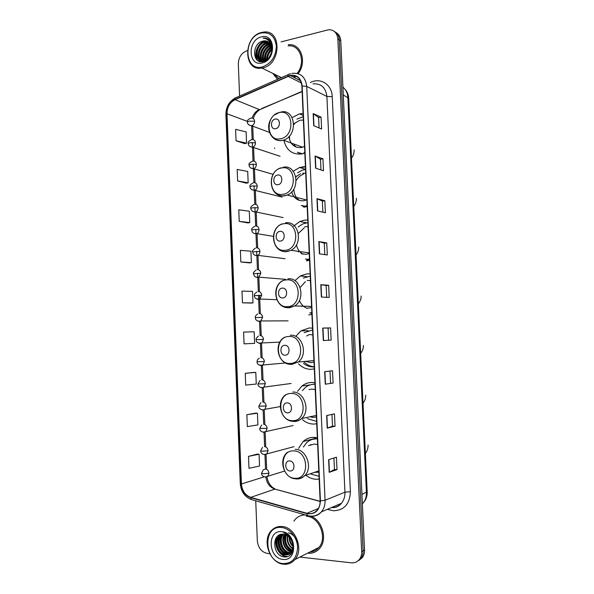 <?xml version="1.0" encoding="UTF-8"?>
<svg xmlns="http://www.w3.org/2000/svg" width="594" height="594" viewBox="0 0 594 594"><rect width="100%" height="100%" fill="white"/><g stroke="black" fill="none" stroke-linecap="round" stroke-linejoin="round"><path stroke-width="0.89" d="M317.344 437.756L314.078 437.333C309.905 437.281 306.252 438.684 303.126 441.542L298.589 448.359M306.341 475.646C309.311 477.836 312.503 479.039 315.919 479.261L319.164 479.098M314.924 382.751L311.679 382.454C308.063 382.536 304.811 383.731 301.923 386.048L297.527 391.327M302.495 419.698C305.799 422.505 309.467 423.968 313.498 424.086L316.736 423.804M312.526 328.133L309.296 327.962L300.965 330.851L295.76 336.404M298.507 363.832C302.108 367.493 306.304 369.32 311.1 369.305L314.315 368.896M310.142 273.901L306.927 273.856L300.267 275.987L294.921 280.658M307.774 220.047L304.574 220.122L299.822 221.503L293.636 226.136M305.42 166.565L299.599 167.441L293.013 171.443M303.081 113.461L299.539 113.862L292.129 117.553M283.769 139.998C286.234 150.119 292.203 154.774 301.678 153.98L304.826 153.096M304.009 207.247L307.172 206.482L301.745 205.583M306.356 260.892L309.541 260.239M308.724 314.909L311.917 314.375M280.056 76.945L281.177 77.732L280.056 76.945M358.969 560.394L362.407 557.558C363.929 555.449 364.642 552.925 364.53 549.999L340.763 40.793C340.481 36.88 338.87 34.11 335.922 32.492M299.859 557.068L351.306 562.822C354.7 563.119 357.44 561.924 359.541 559.229C361.07 557.105 361.783 554.566 361.679 551.611L337.845 38.907L339.308 39.85C339.026 35.93 337.407 33.153 334.452 31.527C337.407 33.153 339.026 35.93 339.308 39.85L363.112 550.801L339.308 39.85L340.763 40.793M357.529 561.233L360.981 558.397C362.503 556.274 363.216 553.742 363.112 550.801C363.216 553.742 362.503 556.274 360.981 558.397L357.529 561.233M274.591 147.965L274.614 148.567M272.787 73.374L277.561 79.321L272.787 73.374M305.346 514.946C301.403 514.939 298.054 516.386 295.322 519.282L293.867 521.138L295.322 519.282C298.054 516.386 301.403 514.939 305.346 514.946M307.595 553.17L307.878 553.2C312.593 553.615 316.528 552.004 319.683 548.359C327.665 539.515 322.497 520.589 311.056 516.216C322.497 520.589 327.665 539.515 319.683 548.359C316.528 552.004 312.593 553.615 307.878 553.2L307.595 553.17M289.991 75.653L290.355 75.579C297.037 74.993 300.883 78.475 301.878 86.026L320.121 500.853C320.233 504.566 319.245 507.684 317.159 510.209C314.345 513.275 310.922 514.307 306.89 513.29L250.757 497.371C245.211 495.277 242.1 490.807 241.431 483.954L226.997 113.744C227.131 107.158 229.811 102.465 235.031 99.666L289.991 75.653M289.976 75.334L234.972 99.369C229.626 102.242 226.878 107.046 226.745 113.796L241.171 483.939C241.847 490.963 245.032 495.545 250.727 497.69L306.853 513.624C315.206 514.746 319.728 510.491 320.418 500.868L302.16 85.959C301.076 78.029 297.015 74.488 289.976 75.334M336.991 469.631L334.452 469.505L329.187 472.334L336.991 469.631L336.427 457.202L328.623 459.682L329.187 472.334M335.031 426.225L332.499 426.18L327.212 428.14L335.031 426.225L334.474 413.862L326.655 415.562L327.212 428.14M333.086 383.056L325.252 384.199L333.086 383.056L332.529 370.767L324.695 371.696L325.252 384.199M331.14 340.132L323.299 340.511L331.14 340.132L330.591 327.91L322.75 328.066L323.299 340.511M328.638 340.236L328.088 328.037L322.75 328.066M328.088 328.037L330.591 327.91M313.714 125.683L321.614 129.009L321.072 117.122L313.172 113.588L313.714 125.683M319.082 127.948L318.614 117.582L313.172 113.588M318.622 117.605L321.072 117.122M315.607 168.169L323.5 170.768L322.958 158.813L315.065 156.007L315.607 168.169M320.975 169.936L320.493 159.214L315.065 156.007M320.493 159.237L322.958 158.813M317.515 210.892L325.393 212.763L324.851 200.742L316.966 198.663L317.515 210.892M322.876 212.162L322.371 201.069L316.966 198.663M322.371 201.091L324.851 200.742M319.431 253.853L327.301 254.982L326.752 242.894L318.881 241.558L319.431 253.853M324.784 254.626L324.265 243.161L318.881 241.558M324.265 243.169L326.752 242.894M321.361 297.059L329.217 297.438L328.668 285.283L320.812 284.689L321.361 297.059M326.707 297.319L326.173 285.484L320.812 284.689M326.173 285.484L328.668 285.283M294.424 77.628L295.99 76.203L294.424 77.628M298.143 73.663C307.417 61.843 300.891 42.998 288.32 44.75C300.891 42.998 307.417 61.843 298.143 73.663M337.845 38.907C337.14 32.908 334.11 29.841 328.749 29.7L281.081 41.899M247.394 50.646L247.022 50.742C241.491 52.844 238.595 57.247 238.32 63.944L239.597 96.094M255.732 500.801L257.328 540.83C258.167 547.876 261.509 552.078 267.367 553.437L269.773 553.705M253.95 372.408L245.233 373.307L245.701 385.112L256.259 384.036L255.791 372.393L253.861 372.408M255.583 413.149L246.866 414.723L247.334 426.603L257.9 424.918L257.432 413.216L255.494 413.149M257.224 454.113L248.515 456.37L248.983 468.31L259.556 466.023L259.081 454.254L257.135 454.106M240.83 261.976L251.381 262.659L250.92 251.195L240.37 250.356L240.83 261.976L249.562 262.897M239.226 221.369L249.77 222.616L249.309 211.219L238.773 209.801L239.226 221.369L247.958 222.936M237.63 180.97L248.166 182.789L247.713 171.443L237.177 169.468L237.63 180.97L246.362 183.182M236.041 140.785L246.577 143.161L246.124 131.883L235.588 129.344L236.041 140.785L244.78 143.637M243.599 332.105L244.067 343.852L254.626 343.362L254.158 331.779L243.599 332.105M242.449 302.806L252.992 302.903L252.532 291.387L241.981 291.119L242.449 302.806L251.173 303.059M330.561 383.093L330.019 371.064M332.499 426.188L331.972 414.412M334.452 469.527L333.932 457.996M252.992 302.903L251.084 303.066M251.381 262.659L249.473 262.904M249.77 222.616L247.876 222.95M248.166 182.789L246.28 183.197M246.577 143.161L244.698 143.659M245.233 373.307L255.791 372.393M246.866 414.723L257.432 413.216M248.515 456.37L259.081 454.254M262.466 66.855C271.191 63.625 275.816 56.727 276.358 46.161C274.948 36.108 269.847 31.734 261.063 33.026C242.686 37.207 244.075 72.097 262.466 66.855M262.934 67.857C281.2 64.397 281.905 29.277 263.669 32.076L261.464 32.484C242.842 36.68 243.302 72.015 261.969 68.058L262.934 67.857M293.421 77.123L294.973 75.809M297.134 73.389C306.2 62.385 300.17 44.194 288.187 45.901M269.461 57.262L271.569 52.829M267.04 59.682C266.921 55.442 268.57 51.968 271.978 49.257M267.538 59.303C267.619 55.576 269.104 52.458 271.978 49.941M265.28 60.655C264.219 54.707 266.379 50.178 271.762 47.075M265.696 60.477C264.887 54.908 266.936 50.609 271.844 47.557M263.929 61.375C260.64 56.311 264.761 46.636 271.154 45.434L271.28 45.411M264.137 61.019C261.486 55.814 265.444 47.164 271.421 45.79M262.823 61.635C257.996 57.366 261.798 45.582 269.03 44.283L270.626 44.082M263.068 61.59C258.642 57.091 262.548 45.835 269.565 44.572L270.805 44.387M262.273 61.702C255.487 58.932 258.613 44.609 266.899 43.117L269.832 43.013M262.31 61.702C256.103 58.42 259.459 44.84 267.434 43.407L270.04 43.258M271.948 48.686C271.339 43.377 268.748 40.771 264.182 40.852L263.112 41.053C251.344 43.236 252.235 64.739 263.291 61.546C271.146 60.157 275.609 46.488 269.98 40.6C268.132 38.632 265.867 37.771 263.187 38.023L263.06 38.038C268.51 38.781 271.473 42.33 271.948 48.686C271.859 54.9 269.364 58.977 264.471 60.93L263.81 61.085C253.831 63.261 254.158 43.956 264.738 41.944L268.926 42.159M263.691 61.442C254.143 62.585 255.145 44.134 265.28 42.233L269.164 42.352M271.102 44.09L271.837 44.156M263.112 41.053L268.169 41.654M261.226 36.947C247.082 40.125 248.166 66.996 262.303 62.912C276.678 60.009 275.505 32.447 261.226 36.947M274.361 74.146L278.838 78.757M263.06 38.038L267.961 38.974M257.462 60.321C253.564 54.314 257.937 42.887 265.473 40.823M259.66 61.457L258.873 59.801M258.732 59.393C256.445 52.814 261.271 43.54 267.998 41.892M261.382 61.731L261.018 60.878M260.877 60.462C259.467 52.324 262.481 46.54 269.921 43.117M262.904 61.182C261.679 53.831 264.36 48.322 270.938 44.647M264.724 60.855C264.204 54.774 266.506 49.985 271.629 46.488M266.691 59.912C266.847 55.517 268.599 51.827 271.963 48.834M269.26 57.536L271.651 52.495M257.091 60.009C253.46 54.047 257.529 43.147 264.813 40.808M259.43 61.382L258.538 59.497M258.36 58.925C257.15 50.854 260.202 45.144 267.515 41.803M261.174 61.724L260.692 60.573M260.506 59.987C259.311 51.968 262.355 46.295 269.624 42.976M262.637 61.048C261.419 53.601 264.152 48.069 270.834 44.446M264.493 60.922C263.885 54.67 266.238 49.77 271.562 46.235M266.431 60.076C266.513 55.442 268.347 51.581 271.941 48.5M268.844 58.034L271.785 51.841M275.631 128.698C280.94 127.881 280.509 117.79 275.23 119.112C269.958 119.958 270.374 129.96 275.631 128.698M289.003 136.538C290.199 144.357 294.334 148.017 301.396 147.52L304.536 146.458M303.371 120.07L300.2 120.211M303.905 152.71L304.804 152.524M303.222 116.706L296.889 119.112M294.052 144.847L296.131 147.082M299.747 120.315L293.77 123.76M300.044 154.18L298.426 152.688M292.263 144.49L291.691 143.213M277.992 184.689C283.331 184.095 282.9 173.923 277.584 175.037C272.282 175.675 272.705 185.751 277.992 184.689M291.691 191.884C293.703 198.181 297.713 201.128 303.727 200.742L306.883 199.799M305.71 173.218L302.517 173.248M306.229 205.702L307.135 205.546M305.546 169.483L302.212 170.218L297.497 172.817M303.549 174.153C300.505 175.289 298.054 177.383 296.206 180.442M293.867 188.974C293.993 194.067 295.886 197.906 299.547 200.482M300.549 173.76L295.827 176.789M304.15 207.232L302.034 205.687M295.188 198.002L294.587 196.941M280.368 241.097C285.736 240.719 285.298 230.472 279.96 231.37C274.628 231.794 275.052 241.944 280.368 241.097M301.143 253.653L306.073 254.336L309.244 253.512M308.063 226.745L304.856 226.648M308.576 259.066L309.481 258.947M307.885 222.631L302.658 223.968L298.203 227.019M304.395 227.71L298.351 233.405M296.451 244.847C297.408 249.213 299.658 252.339 303.192 254.239M308.524 260.521L305.962 259.081M298.351 252.019L297.817 251.269M282.766 297.928C288.157 297.765 287.719 287.444 282.35 288.127C276.99 288.328 277.42 298.552 282.766 297.928M306.578 308.264L311.62 307.603M310.439 280.65L307.209 280.427M310.937 312.8L311.85 312.719M310.239 276.143L303.304 278.126M305.413 281.675L300.118 287.474M299.443 300.386C300.965 304.284 303.504 306.92 307.039 308.308M311.887 313.58L310.239 312.83M301.804 306.519L301.44 306.125M285.179 355.175C290.6 355.234 290.162 344.839 284.764 345.3C279.373 345.277 279.804 355.583 285.179 355.175M305.383 361.367L310.811 362.659L314.018 362.073M312.823 334.927L309.585 334.578M303.46 363.357C306.415 365.77 309.697 366.951 313.313 366.914L314.226 366.862M312.451 330.034L304.187 332.655M309.229 334.6L306.615 335.996M287.607 412.845C293.065 413.134 292.619 402.658 287.192 402.903C281.771 402.658 282.202 413.03 287.607 412.845M309.83 416.817L313.209 417.396L316.431 416.929M315.228 389.597L311.969 389.115L308.999 389.575M307.35 418.651L316.624 421.391M314.998 384.303L314.07 384.281C310.818 384.355 307.892 385.432 305.301 387.518L302.45 390.57M314.842 384.177L312.659 384.37M290.058 470.953C295.537 471.473 295.092 460.922 289.634 460.929C284.184 460.454 284.623 470.908 290.058 470.953M314.389 472.386L318.859 472.178M317.649 444.646L314.375 444.045L308.501 445.649M311.041 474.064L319.045 476.306M317.396 438.951L316.476 438.899C312.719 438.847 309.437 440.109 306.63 442.686L303.371 447.052M317.389 438.699L313.016 439.241M310.996 444.498L310.038 445.225M316.372 471.718L318.703 472.082M312.451 439.382L316.253 437.54M283.048 563.587C292.196 563.52 297.052 558.033 297.601 547.133C297.245 537.362 289.634 528.163 281.556 527.509C262.296 524.925 263.781 562.087 283.048 563.587M283.516 564.211C288.075 564.656 291.884 563.105 294.951 559.548C304.217 549.391 295.218 526.9 281.957 526.492C277.769 526.187 274.235 527.576 271.347 530.657C261.65 540.265 269.839 563.253 283.516 564.211M309.771 552.071C313.394 551.871 316.431 550.341 318.874 547.482C327.814 537.763 319.112 516.483 306.289 516.186M292.916 546.495C290.362 544 289.1 540.844 289.122 537.021M292.887 545.7C290.867 543.48 289.783 540.763 289.627 537.555M292.686 548.834C288.216 545.782 286.449 541.372 287.37 535.617M292.775 548.329C288.766 545.366 287.102 541.216 287.778 535.892M292.159 550.519C285.981 547.326 283.88 542.092 285.855 534.838M292.307 550.141C286.546 546.955 284.519 541.906 286.219 534.994M291.468 551.841L291.387 551.826C284.771 551.314 280.279 540.28 284.474 534.414M284.853 534.503C283.375 541.988 285.647 547.661 291.669 551.514C285.261 550.764 281.007 540.362 284.808 534.489M290.659 552.895L289.285 552.851C282.068 552.309 277.777 539.627 283.204 534.236M290.874 552.65L289.813 552.591C282.744 552.056 278.4 539.798 283.509 534.266M289.738 553.719L287.162 553.875C279.878 553.326 275.601 540.473 281.14 535.105L282.076 534.236M289.976 553.534L287.696 553.623C280.42 553.066 276.143 540.236 281.675 534.867L282.343 534.221M292.879 545.641C292.062 539.211 288.974 535.424 283.613 534.281C271.287 532.462 272.252 555.694 283.85 556.83C292.099 558.598 296.777 546.168 290.882 538.067C288.899 535.246 286.486 533.471 283.62 532.744C289.315 535.083 292.397 539.382 292.879 545.641C293.035 548.462 292.404 550.757 290.971 552.531C289.345 554.41 287.355 555.204 285.016 554.915C277.717 554.351 273.433 541.446 278.987 536.055L281.237 534.34M288.981 554.209L285.558 554.655C278.259 554.098 273.975 541.201 279.522 535.818L281.385 534.318M288.528 532.803C293.243 534.273 296.087 537.681 297.045 543.027M281.727 531.697C266.914 529.655 268.065 558.293 282.878 559.385C297.958 561.813 296.703 532.395 281.727 531.697M287.659 556.533C279.871 556.912 273.114 544.52 277.242 536.486M286.204 554.714C279.44 550.66 277.049 544.557 279.039 536.389M290.882 554.388L288.84 553.89M288.298 553.675C281.578 549.65 279.195 543.584 281.162 535.476M281.348 535.016L281.682 534.273M291.78 551.314C285.922 547.482 283.687 541.899 285.068 534.563M292.315 542.374L291.454 540.236M287.244 556.66C279.633 556.86 273.025 544.988 276.826 536.946M285.528 554.655C279.239 550.675 276.93 544.795 278.593 537.028M278.928 536.122L279.514 534.89M287.615 553.608C281.378 549.658 279.076 543.829 280.717 536.122M292.612 543.503L290.889 539.241M362.377 503.838L363.105 503.036C365.451 500.148 366.557 496.621 366.416 492.471L347.854 97.334C347.572 92.961 345.931 89.583 342.931 87.199M343.295 94.951L348.685 98.262L367.189 491.795C367.337 496.176 365.978 499.925 363.105 503.036L362.355 503.378M364.53 549.999L361.679 551.611M367.189 491.795L361.939 494.386M310.335 82.499L311.301 82.091C321.079 77.532 331.972 84.92 332.239 96.651L350.386 491.676L344.936 492.196L326.893 96.451C325.69 87.474 321.064 83.286 313.023 83.873M350.386 491.676C349.814 504.002 344.178 510.365 333.464 510.758L327.287 509.355M331.541 507.528C335.454 507.707 338.743 506.296 341.409 503.304C343.904 500.289 345.077 496.591 344.936 492.196L325.059 500.267C325.2 504.863 323.982 508.731 321.406 511.865C318.354 515.295 314.597 516.706 310.127 516.104M290.548 73.738L289.219 74.176C288.38 73.998 287.971 74.606 287.993 76.002M235.261 97.988C229.098 101.485 225.98 106.994 225.906 114.516L226.745 113.796M241.171 483.939L240.273 483.546C241.008 491.572 244.713 496.911 251.403 499.561L252.405 499.851M250.727 497.69L251.403 499.561L308.39 515.807M288.201 74.621L236.36 97.52C235.462 97.386 234.994 98.003 234.972 99.369M306.853 513.624L307.454 515.547C312.786 517.032 317.441 515.8 321.406 511.865L341.409 503.304C339.181 506.214 336.152 507.655 332.328 507.625M320.418 500.868L325.059 500.267L306.719 86.375L302.16 85.959M291.832 73.441L292.441 73.344C300.727 72.668 305.487 77.012 306.719 86.375L326.893 96.451L332.239 96.651M241.431 483.954L264.285 476.848M265.874 477.108C266.758 483.293 269.765 487.295 274.888 489.107L320.136 501.44M250.757 497.371L274.888 489.107L320.136 501.299M306.89 513.29L318.369 508.494M288.053 76.307L301.41 82.997M235.031 99.666L259.281 109.556C255.851 111.145 253.467 113.981 252.123 118.05M302.108 91.335L259.682 109.69C256.237 112.184 254.113 115.139 253.304 118.54M226.997 113.744L247.423 121.421M251.604 125.869L252.153 139.531M252.272 142.463L252.472 147.29M252.472 147.357L253.029 161.063M253.155 164.107L253.348 168.845M253.348 168.896L253.905 182.655M254.032 185.811L254.225 190.459M254.225 190.511L254.781 204.306M254.915 207.581L255.101 212.132M255.101 212.177L255.665 226.024M255.806 229.41L255.984 233.873M255.984 233.91L256.549 247.802M256.69 251.307L256.868 255.672M256.868 255.702L257.432 269.639M257.581 273.255L258.323 291.535M258.472 295.277L258.642 299.45M258.642 299.473L259.214 313.498M259.541 321.451L260.105 335.528M260.432 343.488L261.004 357.603M261.33 365.6L261.902 379.752M262.229 387.771L262.8 401.96M263.127 410.009L263.706 424.227M264.033 432.313L264.612 446.569M264.946 454.677L265.525 468.963M261.627 108.561L302.123 91.639M321.592 297.074L321.042 284.719M319.669 253.89L319.119 241.609M317.745 210.944L317.203 198.738M315.845 168.243L315.303 156.111M313.944 125.78L313.409 113.721M323.537 340.496L322.98 328.066M325.482 384.162L324.925 371.666M327.442 428.074L326.886 415.51M329.418 472.237L328.853 459.608M280.257 77.049L281.2 77.717M278.838 76.351L280.747 77.918M280.487 138.766C295.107 136.665 293.896 108.865 279.38 112.585C264.998 114.984 266.119 142.077 280.487 138.766M273.129 137.845C275.638 140.169 278.608 141.045 282.031 140.474L283.316 140.154C298.329 136.234 295.782 108.13 280.821 112.058M297.386 152.257L302.546 153.801M282.848 194.32C297.549 192.798 296.324 164.798 281.727 167.953C267.278 169.773 268.399 197.067 282.848 194.32M276.151 193.518C278.564 195.493 281.304 196.272 284.385 195.864L287.221 195.055C301.091 189.917 297.252 164.048 283.167 167.248M301.277 205.487L307.098 206.504M285.224 250.282C300 249.354 298.767 221.146 284.095 223.715C269.565 224.955 270.701 252.45 285.224 250.282M279.373 249.68C281.608 251.262 284.073 251.923 286.761 251.663L291.03 250.304C303.69 244.201 298.834 220.315 285.536 222.839M305.442 259.021L309.511 259.578M287.615 306.653C302.472 306.326 301.232 277.903 286.479 279.893C271.866 280.546 273.01 308.234 287.615 306.653M282.818 306.318L289.152 307.87L294.698 305.947C306.162 299.116 300.519 276.938 287.912 278.831M309.83 312.83L311.857 313.023M290.021 363.439C304.96 363.721 303.712 335.09 288.877 336.479C274.19 336.531 275.341 364.426 290.021 363.439M291.557 364.493L298.21 362.021C308.546 354.677 302.331 333.917 290.31 335.239M292.448 420.641C307.469 421.54 306.214 392.693 291.298 393.48C276.529 392.931 277.688 421.027 292.448 420.641M293.985 421.525C296.829 421.54 299.354 420.552 301.566 418.562C310.877 410.87 304.247 391.275 292.731 392.055M294.891 478.267C310.001 479.796 308.732 450.735 293.733 450.913C278.89 449.747 280.056 478.044 294.891 478.267M296.428 478.979C299.658 479.113 302.443 477.992 304.796 475.601C313.187 467.671 306.259 449.012 295.166 449.294M249.02 125.044L251.663 125.78C253.534 125.074 254.514 123.567 254.596 121.273C254.306 118.963 253.163 117.902 251.173 118.08M254.596 121.273L249.124 121.117L247.394 122.067C246.755 120.671 247.973 119.349 251.054 118.109M249.948 146.562L252.688 147.23C254.477 146.488 255.413 145.018 255.479 142.805C255.182 140.488 254.032 139.397 252.042 139.545M255.479 142.805L250 142.686L248.262 143.555C247.616 142.27 248.782 140.964 251.767 139.612M305.427 166.817L304.217 167.07L303.623 166.602M250.891 168.147L253.712 168.741C255.427 167.968 256.304 166.528 256.356 164.397C256.059 162.065 254.915 160.959 252.918 161.078M256.356 164.397L250.876 164.323L249.131 165.102C248.478 163.937 249.599 162.63 252.487 161.189M251.841 189.79L254.744 190.303C256.37 189.516 257.202 188.098 257.239 186.056C256.942 183.709 255.791 182.581 253.794 182.67M257.239 186.056L251.752 186.011L250 186.709C249.346 185.655 250.416 184.355 253.207 182.826M252.799 211.501L255.769 211.932C257.313 211.122 258.1 209.734 258.123 207.766C257.826 205.42 256.675 204.269 254.67 204.321M258.123 207.766L252.628 207.766L250.876 208.375C250.185 207.492 251.21 206.207 253.942 204.529M305.383 222.646L305.257 222.171M253.772 233.279L255.866 233.888L256.794 233.613C258.256 232.789 258.999 231.437 259.014 229.544C258.717 227.183 257.558 226.017 255.546 226.032M259.014 229.544L253.512 229.581L251.752 230.108C251.062 229.329 252.042 228.059 254.678 226.292M254.752 255.123L256.749 255.687L257.818 255.361C259.199 254.529 259.897 253.2 259.905 251.381C259.608 249.012 258.449 247.824 256.43 247.809M259.905 251.381L252.628 251.893C251.93 251.232 252.866 249.97 255.42 248.114M255.747 277.027L257.64 277.547L258.836 277.16L260.796 273.285C260.499 270.901 259.34 269.691 257.321 269.646M260.796 273.285L253.512 273.752C252.806 273.195 253.69 271.948 256.17 270.003M256.749 298.997L258.531 299.465L259.853 299.027L261.694 295.248C261.39 292.857 260.231 291.624 258.204 291.543M261.694 295.248L254.395 295.663C254.752 294.876 253.452 294.342 256.935 291.958M257.766 321.035L259.422 321.451L260.863 320.96L262.593 317.27C262.288 314.872 261.122 313.617 259.095 313.506M262.593 317.27L255.279 317.642C255.687 316.832 254.232 316.595 257.707 313.974M258.798 343.132L260.313 343.495L261.872 342.953L263.491 339.36C263.187 336.947 262.021 335.669 259.994 335.528M263.491 339.36L256.17 339.686C255.71 339.018 256.482 337.808 258.479 336.048M259.838 365.295L261.212 365.607L262.875 365.013L264.397 361.516C264.092 359.088 262.919 357.796 260.885 357.618M264.397 361.516L257.061 361.791C257.053 360.216 257.796 359.014 259.266 358.182M260.892 387.518L262.11 387.778L263.877 387.139L265.303 383.731C264.998 381.296 263.825 379.974 261.783 379.766M265.303 383.731L257.952 383.954L260.068 380.383M261.954 409.801L263.016 410.016L264.872 409.325L266.209 406.006C265.904 403.564 264.731 402.22 262.689 401.975M266.209 406.006L258.85 406.185L260.87 402.643M263.023 432.15L265.867 431.586L267.122 428.348C266.817 425.898 265.637 424.532 263.588 424.257M267.122 428.348L259.749 428.482L261.679 424.962M264.107 454.559L266.862 453.905L268.035 450.757C267.731 448.299 266.55 446.911 264.493 446.599M268.035 450.757L262.466 451.202L260.647 450.839L262.503 447.341M268.956 473.232C268.644 470.76 267.463 469.349 265.407 469L263.328 469.787L261.553 473.262L263.38 473.722L268.956 473.232L267.849 476.299C264.3 478.148 261.36 475.638 261.553 473.262M265.199 477.027L284.585 471.072M313.231 438.899L303.126 441.542M310.313 384.845L301.923 386.048M308.219 330.672L300.965 330.851M306.987 276.604L300.267 275.987M306.252 222.824L299.822 221.503M305.539 169.342L299.599 167.441M303.17 115.436L299.539 113.862M344.862 89.063C347.208 91.58 348.478 94.646 348.685 98.262M362.407 557.558L359.541 559.229M290.355 75.579L300.542 80.717M225.906 114.516L240.273 483.546M252.68 125.304L253.259 139.59M253.556 146.815L254.135 161.137M254.432 168.384L255.012 182.752M255.309 190.013L255.895 204.425M256.192 211.709L256.779 226.158M257.076 233.464L257.662 247.95M257.959 255.279L258.553 269.81M258.85 277.153L259.444 291.728M259.585 295.24L259.741 299.094M259.756 299.51L260.335 313.706M260.647 321.443L261.234 335.751M261.531 343.161L262.117 357.521M262.444 365.488L263.016 379.618M263.342 387.607L263.914 401.774M264.241 409.793L264.82 423.997M265.147 432.061L265.726 446.287M266.053 454.44L266.632 468.636M267.01 476.871C267.924 482.751 270.664 486.798 275.23 489.018M264.204 61.279L263.81 61.085M270.664 44.394L270.129 44.105M268.533 43.236L267.998 42.939M266.387 42.055L265.845 41.766M281.422 77.621L261.969 68.058M302.643 147.215L283.316 140.154L281.898 140.422C271.347 142.196 264.664 128.007 271.324 118.496M279.559 112.348L274.51 114.939M354.143 149.881C354.143 153.2 353.259 155.932 351.5 158.101M295.173 122.943L293.792 124.584M289.501 135.996L289.568 139.672M297.765 152.376L302.621 153.787M306.482 199.978L287.221 195.055L284.095 195.76C269.008 197.832 266.261 171.666 281.14 167.79M356.43 198.299C356.281 201.871 355.39 204.529 353.764 206.274M296.718 175.98L295.871 177.012M291.803 191.765L291.936 192.723M309.214 252.896L291.03 250.304L286.308 251.514C272.119 252.977 268.391 228.876 282.039 223.886M358.731 247.03C358.665 250.341 357.774 252.955 356.051 254.863M305.984 259.081L309.504 259.519M311.568 306.4L294.698 305.947L288.55 307.692C275.156 308.59 270.671 286.263 283.093 280.42M361.048 296.064C361.352 298.344 360.454 300.95 358.353 303.876M310.417 312.823L311.857 312.941M313.951 360.58L298.21 362.021L290.815 364.308C278.111 364.686 273.062 343.837 284.34 337.355M363.372 345.418C363.454 348.411 362.555 351.039 360.684 353.319M303.616 361.523C306.304 364.389 309.481 366.09 313.149 366.639M316.364 415.429L301.566 418.562C299.049 420.574 296.235 421.51 293.109 421.346C280.999 421.25 275.542 401.611 285.773 394.661M365.718 395.084C365.8 398.129 364.902 400.824 363.023 403.178M318.807 470.908L304.796 475.601C302.094 478.051 298.968 479.128 295.433 478.831C283.828 478.296 278.066 459.615 287.377 452.324M368.08 445.069C368.109 448.336 367.211 451.128 365.392 453.452M269.461 132.38L251.663 125.78C248.819 125.297 247.394 124.057 247.394 122.067M303.534 167.189L300.43 167.701M280.071 156.274L252.688 147.23C249.77 146.852 248.292 145.619 248.262 143.555M273.114 174.354L253.712 168.741C250.75 168.496 249.22 167.278 249.131 165.102M282.098 197.097L254.744 190.303C251.715 190.177 250.133 188.974 250 186.709M283.108 217.59L255.769 211.932C251.062 212.028 250.713 208.672 250.876 208.375M273.314 236.345L256.794 233.613C254.566 233.821 253.059 233.227 252.257 231.831L251.752 230.108M285.12 258.724L257.818 255.361C255.546 255.635 253.994 255.071 253.17 253.675L252.628 251.893M285.499 279.329L258.836 277.16C256.504 277.509 254.915 276.967 254.061 275.549L253.512 273.752M276.826 299.688L259.853 299.027C256.17 299.369 254.351 298.247 254.395 295.663M288.127 320.849L260.863 320.96C255.984 321.844 255.353 318.874 255.279 317.642M279.878 342.107L261.872 342.953C258.011 343.466 256.111 342.374 256.17 339.686M285.551 362.956L262.875 365.013C258.999 365.659 257.061 364.582 257.061 361.791M291.097 383.479L263.877 387.139C260.64 388.691 257.544 385.848 257.952 383.954M280.279 406.578L264.872 409.325C261.501 410.951 258.524 408.204 258.85 406.185M293.057 425.527L265.867 431.586C262.489 433.293 259.422 430.591 259.749 428.482M294.03 446.643L266.862 453.905C263.342 455.68 260.424 453.103 260.647 450.839M318.874 547.482L294.951 559.548M281.675 534.867L281.14 535.105M279.522 535.818L278.987 536.055"/></g></svg>

